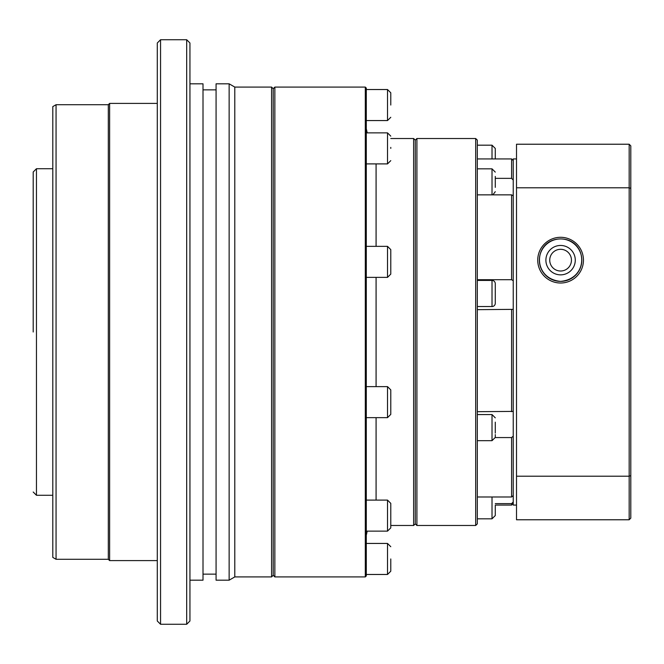 <?xml version="1.0" encoding="UTF-8"?>
<svg xmlns="http://www.w3.org/2000/svg" width="664" height="664" viewBox="0 0 664 664"><rect width="100%" height="100%" fill="white"/><g stroke="black" fill="none" stroke-linecap="round" stroke-linejoin="round"><path stroke-width="1" d="M390.781 558.955L390.781 571.206L390.781 558.955M390.781 105.045L390.781 92.794L390.781 105.045M390.781 148.387L390.781 147.4M390.781 261.865L390.781 274.116L390.781 261.865M390.781 249.622L390.781 274.116L387.519 277.378L387.519 246.352L390.781 249.622M390.781 402.135L390.781 389.884L390.781 402.135M390.781 389.884L390.781 414.377L387.519 417.648L387.519 386.622L390.781 389.884M390.781 515.613L390.781 503.37L390.781 515.613M366.287 531.125L387.519 531.125L387.519 500.1L390.781 503.37L390.781 527.855L390.781 525.481L413.639 525.481L413.639 138.519L390.781 138.519M495.278 505.752C495.278 494.124 495.278 494.124 495.278 505.752L495.278 515.554L492.016 518.816L492.016 496.987M495.278 158.928L495.278 148.445L492.016 145.184L492.016 158.928M495.278 187.364L495.278 176.433M495.278 303.274A3.262 3.262 0 0 1 492.016 306.544L492.016 280.416A3.262 3.262 0 0 1 495.278 283.686L495.278 303.274M495.278 433.086L495.278 422.163M273.219 332L273.219 575.281L274.854 576.916L274.854 87.084L273.219 88.719L273.219 575.281L271.584 576.916L271.584 87.084L273.219 88.719L273.219 332M365.308 87.084L366.287 88.063L366.287 575.937L365.308 576.916L365.308 87.084L274.854 87.084M413.639 525.481L415.274 523.854L415.274 140.145L413.639 138.519M416.909 525.481L416.909 138.519L475.681 138.519L475.681 525.481L416.909 525.481L415.274 523.854M475.681 525.481L477.316 523.854L477.316 140.145L475.681 138.519M513.239 436.157L511.604 437.568L495.278 437.568M513.239 195.822L511.604 194.851L477.316 194.851M513.239 309.358L477.316 309.665M560.59 249.307A10.856 10.856 0 0 0 549.734 260.155A10.856 10.856 0 0 0 560.59 271.012A10.856 10.856 0 0 0 571.447 260.155A10.856 10.856 0 0 0 560.59 249.307M560.59 274.854A14.691 14.691 0 0 1 545.891 260.155A14.691 14.691 0 0 1 560.59 245.464A14.691 14.691 0 0 1 575.281 260.155A14.691 14.691 0 0 1 560.59 274.854M477.316 411.688L513.239 411.406M477.316 496.987L511.604 496.987L511.604 437.568M513.239 501.942L511.604 503.627L495.278 503.627M511.604 496.987L513.239 495.585M513.239 503.445L511.604 505.072L511.604 503.627M495.278 178.359L511.604 178.359L511.604 158.928L477.316 158.928M511.604 178.359L513.239 180.052M477.316 279.71L511.604 279.71L511.604 194.851M511.604 279.71L513.239 280.706M511.604 411.688L511.604 309.665M495.278 434.555L495.278 437.418L492.016 440.689L492.016 414.56L495.278 417.83M581.813 260.155A21.223 21.223 0 0 1 560.59 281.387A21.223 21.223 0 0 1 539.367 260.155A21.223 21.223 0 0 1 560.59 238.932C587.349 239.023 590.13 278.581 560.59 281.387C531.084 278.606 533.814 238.998 560.59 238.932A21.223 21.223 0 0 1 581.813 260.155M583.448 260.155A22.858 22.858 0 0 1 560.59 283.013A22.858 22.858 0 0 1 537.732 260.155A22.858 22.858 0 0 1 560.59 237.297A22.858 22.858 0 0 1 583.448 260.155M516.509 505.072L513.239 505.072L513.239 158.928L516.509 158.928M516.509 476.204L516.509 519.771L629.165 519.771L629.165 476.204L516.509 476.204L516.509 187.796L629.165 187.796L629.165 476.204L630.8 475.648L630.8 145.864L629.165 144.229L516.509 144.229L516.509 187.796M629.165 144.229L629.165 187.796L630.8 188.352M629.165 519.771L630.8 518.136L630.8 475.648M33.2 332L33.2 171.984L33.2 332M271.584 87.084L234.79 87.084L234.79 576.916L271.584 576.916M234.79 87.084L229.138 83.813L229.138 580.187L234.79 576.916M229.138 83.813L216.074 83.813L216.074 580.187L229.138 580.187M189.945 83.813L203.01 83.813L203.01 580.187L189.945 580.187M189.945 332L189.945 621.006L186.684 624.268L186.684 39.732L189.945 42.994L189.945 332M160.555 624.268L157.293 621.006L157.293 42.994L160.555 39.732L160.555 624.268L186.684 624.268M56.058 104.713L56.058 559.287L52.796 557.395L52.796 106.605L56.058 104.713L108.307 104.713L109.618 103.41L109.618 560.59L157.293 560.59M108.307 104.713L108.307 559.287L109.618 560.59M376.081 277.378L376.081 386.622M376.081 417.648L376.081 500.1M366.287 574.468L387.519 574.468L387.519 543.442L390.781 546.713M366.287 120.557L387.519 120.557L387.519 89.532L390.781 92.794M366.287 163.9L387.519 163.9L387.519 132.875L390.781 136.145L387.519 132.875L366.287 132.875M492.016 194.851L492.016 168.839L495.278 172.1M376.081 163.9L376.081 246.352M33.2 171.984L36.462 168.722L36.462 495.278L52.796 495.278M367.217 531.125L366.287 535.284M492.862 194.851L495.278 191.697M365.308 576.916L274.854 576.916M366.287 277.378L387.519 277.378M366.287 417.648L387.519 417.648M477.316 518.816L492.016 518.816M477.316 306.544L492.016 306.544M477.316 440.689L492.016 440.689M367.217 132.875L366.287 128.716M366.287 543.442L387.519 543.442M366.287 89.532L387.519 89.532M366.287 246.352L387.519 246.352M366.287 386.622L387.519 386.622M366.287 500.1L387.519 500.1M387.519 574.468L390.781 571.206M387.519 531.125L390.781 527.855L387.519 531.125M387.519 120.557L390.781 117.287M387.519 163.9L390.781 160.63M415.274 140.145L416.909 138.519M511.604 505.072L495.278 505.072M477.316 145.184L492.016 145.184M477.316 168.839L492.016 168.839M477.316 280.416L492.016 280.416M477.316 414.56L492.016 414.56M513.239 160.555L511.604 158.928M203.01 574.144L216.074 574.144M56.058 559.287L108.307 559.287M203.01 89.856L216.074 89.856M160.555 39.732L186.684 39.732M109.618 103.41L157.293 103.41M36.462 168.722L52.796 168.722M36.462 495.278L33.2 492.016"/></g></svg>
